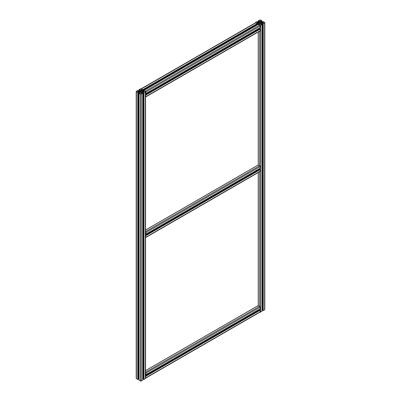 <?xml version="1.0" encoding="UTF-8"?>
<svg xmlns="http://www.w3.org/2000/svg" width="401" height="401" viewBox="0 0 401 401"><rect width="100%" height="100%" fill="white"/><g stroke="black" fill="none" stroke-linecap="round" stroke-linejoin="round"><path stroke-width="0.6" d="M149.989 91.328L149.954 91.308A0.967 0.556 120 0 1 149.989 91.328A0.967 0.556 120 0 1 150.18 91.634L150.134 91.734A0.817 0.471 120 0 0 149.568 91.533A0.817 0.471 120 0 0 149.002 92.38L148.961 92.41A0.702 0.406 120 0 0 148.977 92.43A0.702 0.406 120 0 0 149.007 92.611M149.167 92.43A0.566 0.326 120 0 0 149.969 91.969A0.566 0.326 120 0 0 149.167 92.43M149.423 91.994L149.423 92.571L149.854 92.035L149.423 91.994M149.347 92.195L149.713 92.405M149.002 92.671L148.961 92.696A0.877 0.506 120 0 0 149.568 92.917A0.877 0.506 120 0 0 150.174 91.994L150.134 92.019A0.817 0.471 120 0 1 149.568 92.867A0.817 0.471 120 0 1 149.002 92.671L149.012 92.486M148.876 92.41L148.611 92.566A0.967 0.556 -60 0 1 148.611 92.28L148.961 92.41A0.877 0.506 120 0 1 149.568 91.483A0.877 0.506 120 0 1 150.174 91.704M148.961 92.696L148.611 92.566M150.134 91.734L149.819 91.734M148.836 92.696A0.967 0.556 120 0 0 149.022 93.002A0.967 0.556 120 0 0 149.508 92.952A0.967 0.556 120 0 0 149.538 92.937M149.062 91.819A0.967 0.556 120 0 0 148.836 92.41M149.819 92.019L150.134 92.019M256.8 30.291A0.566 0.326 120 0 0 255.998 30.752A0.566 0.326 120 0 0 256.8 30.291L256.8 30.18M256.545 30.727L256.545 30.15L256.114 30.687L256.545 30.727L256.179 30.516M256.44 30.21L256.69 30.356M256.966 30.05L257.011 30.025A0.877 0.506 120 0 0 256.399 29.804A0.877 0.506 120 0 0 255.793 30.727L255.838 30.702A0.817 0.471 120 0 1 256.399 29.854A0.817 0.471 120 0 1 256.966 30.05L256.65 30.055M256.82 29.649L256.785 29.629A0.967 0.556 120 0 1 256.82 29.649A0.967 0.556 120 0 1 257.011 29.955L257.011 30.025M255.713 30.732L255.442 30.887L255.838 30.992A0.817 0.471 120 0 0 256.399 31.188A0.817 0.471 120 0 0 256.966 30.341L256.8 30.12M255.793 31.017A0.877 0.506 120 0 0 256.399 31.238A0.877 0.506 120 0 0 257.011 30.316M255.793 30.727L255.442 30.601A0.967 0.556 -60 0 0 255.432 30.752A0.967 0.556 -60 0 0 255.442 30.887M255.893 30.14A0.967 0.556 120 0 0 255.668 30.732M255.668 31.017A0.967 0.556 120 0 0 255.858 31.323A0.967 0.556 120 0 0 256.339 31.273A0.967 0.556 120 0 0 256.369 31.253M256.65 30.341L256.966 30.341M256.73 30.777L256.655 31.103A0.967 0.556 -60 0 1 256.144 31.398L150.054 92.365M259.597 28.797L260.129 29.103L260.129 30.666A0.702 0.406 60 0 1 259.983 30.987L145.693 96.967A0.702 0.406 -120 0 0 145.844 96.646L145.548 94.771M149.899 92.456L149.824 92.786A0.967 0.556 -60 0 1 149.312 93.082L145.718 94.867M145.548 93.598L149.312 91.618A0.967 0.556 -60 0 1 149.824 91.323L256.144 29.94A0.967 0.556 -60 0 1 256.655 29.644L260.094 27.719L260.129 26.075A0.702 0.406 60 0 0 259.632 25.213A0.702 0.406 0 0 0 260.625 25.213L262.028 24.361L261.452 24.125L260.545 24.406L260.545 23.629A0.702 0.406 0 0 1 260.75 23.343L261.357 22.992A0.702 0.406 0 0 1 261.853 22.872L263.377 22.972L262.665 23.469L262.996 23.699L264.6 22.917A0.702 0.406 0 0 0 264.805 22.631A0.702 0.406 0 0 0 264.6 22.346L262.996 21.564L262.665 21.794L263.377 22.291L261.853 22.391A0.702 0.406 0 0 1 261.357 22.271L260.75 21.925A0.702 0.406 0 0 1 260.545 21.634L260.545 20.857L261.452 21.138L262.028 20.902L260.625 20.05A0.702 0.406 0 0 0 259.632 20.05L258.224 20.902L258.805 21.138L259.713 20.857L259.713 21.634A0.702 0.406 0 0 1 259.502 21.925L258.901 22.271A0.702 0.406 0 0 1 258.404 22.391L256.881 22.291L257.587 21.794L257.257 21.564L255.658 22.346A0.702 0.406 0 0 0 255.452 22.631A0.702 0.406 0 0 0 255.658 22.917L257.011 23.699L257.096 24.321L142.846 90.22L142.721 89.684L141.368 88.902A0.702 0.406 0 0 0 140.375 88.902L138.972 89.754L139.548 89.989L140.455 89.709L140.455 90.486L140.455 89.709M255.823 30.125L149.899 91.278M260.129 27.639L256.73 29.599M141.117 88.806L255.307 22.882A0.702 0.406 60 0 1 255.658 22.917L257.257 23.699L257.587 23.469L256.881 22.972L258.404 22.872A0.702 0.406 0 0 1 258.901 22.992L259.502 23.343A0.702 0.406 0 0 1 259.713 23.629L259.713 24.406L259.713 23.629M256.585 24.616L256.901 25.168M258.154 24.506L259.632 25.213L258.224 24.361L258.805 24.125L259.713 24.406M258.805 28.461L259.121 29.012M148.987 91.804L145.844 93.618L145.844 92.055A0.702 0.406 -120 0 0 145.342 91.197L143.743 90.415L143.413 90.646L144.119 91.142L142.596 91.243A0.702 0.406 0 0 1 142.099 91.122L141.498 90.776A0.702 0.406 0 0 1 141.287 90.486L141.287 89.709L142.195 89.989L142.776 89.754L141.368 88.902L255.658 22.917M142.776 90.31L257.136 24.24M149.989 231.903L149.954 231.878A0.967 0.556 120 0 1 149.989 231.903A0.967 0.556 120 0 1 150.18 232.209L150.134 232.304A0.817 0.471 120 0 0 149.568 232.109A0.817 0.471 120 0 0 149.002 232.956L148.961 232.981A0.702 0.406 120 0 0 148.977 233.006A0.702 0.406 120 0 0 149.007 233.181M149.167 233.006A0.566 0.326 120 0 0 149.969 232.54A0.566 0.326 120 0 0 149.167 233.006M149.423 232.57L149.423 233.141L149.854 232.61L149.423 232.57M149.347 232.77L149.713 232.976M149.002 233.242L148.961 233.267A0.877 0.506 120 0 0 149.568 233.492A0.877 0.506 120 0 0 150.174 232.565L150.134 232.59A0.817 0.471 120 0 1 149.568 233.442A0.817 0.471 120 0 1 149.002 233.242L149.012 233.061M148.876 232.986L148.611 233.141A0.967 0.556 -60 0 1 148.611 232.856L148.961 232.981A0.877 0.506 120 0 1 149.568 232.059A0.877 0.506 120 0 1 150.174 232.279M148.961 233.267L148.611 233.141M150.134 232.304L149.819 232.309M255.542 171.713L150.18 232.545L149.969 232.369M148.836 233.272A0.967 0.556 120 0 0 149.022 233.577A0.967 0.556 120 0 0 149.508 233.527A0.967 0.556 120 0 0 149.538 233.507M149.062 232.395A0.967 0.556 120 0 0 148.836 232.981M149.819 232.595L150.134 232.59M256.8 170.861A0.566 0.326 120 0 0 255.998 171.327A0.566 0.326 120 0 0 256.8 170.861L256.8 170.751M256.545 171.297L256.545 170.726L256.114 171.262L256.545 171.297L256.179 171.087M256.44 170.786L256.69 170.931M256.966 170.625L257.011 170.6A0.877 0.506 120 0 0 256.399 170.38A0.877 0.506 120 0 0 255.793 171.302L255.838 171.277A0.817 0.471 120 0 1 256.399 170.43A0.817 0.471 120 0 1 256.966 170.625L256.65 170.631M256.82 170.225L256.785 170.199A0.967 0.556 120 0 1 256.82 170.225A0.967 0.556 120 0 1 257.011 170.525L257.011 170.6M255.713 171.307L255.442 171.463L255.838 171.563A0.817 0.471 120 0 0 256.399 171.763A0.817 0.471 120 0 0 256.966 170.911L256.8 170.691M255.793 171.588A0.877 0.506 120 0 0 256.399 171.813A0.877 0.506 120 0 0 257.011 170.886L259.723 169.297L260.129 169.673L260.129 171.237A0.702 0.406 60 0 1 259.983 171.558L145.693 237.542A0.702 0.406 -120 0 0 145.844 237.222L145.548 235.347M255.793 171.302L255.442 171.172A0.967 0.556 -60 0 0 255.432 171.322A0.967 0.556 -60 0 0 255.442 171.463M255.893 170.716A0.967 0.556 120 0 0 255.668 171.302M255.668 171.588A0.967 0.556 120 0 0 255.858 171.894A0.967 0.556 120 0 0 256.339 171.849A0.967 0.556 120 0 0 256.369 171.828M256.65 170.916L256.966 170.911M256.73 171.347L256.655 171.678A0.967 0.556 -60 0 1 256.144 171.974L150.054 232.936M149.899 233.026L149.824 233.357A0.967 0.556 -60 0 1 149.312 233.653L145.718 235.442M145.548 234.169L149.312 232.189A0.967 0.556 -60 0 1 149.824 231.893L256.144 170.51A0.967 0.556 -60 0 1 256.655 170.214L260.094 168.29L260.129 166.646A0.702 0.406 60 0 0 259.632 165.788L259.632 31.188M255.823 170.696L149.899 231.853M260.129 168.209L256.73 170.174M258.154 165.077L259.632 165.788L145.548 231.653M258.805 169.037L259.121 169.588M148.987 232.38L145.844 234.194L145.844 232.63A0.702 0.406 -120 0 0 145.548 231.938M149.989 372.474L149.954 372.454A0.967 0.556 120 0 1 149.989 372.474A0.967 0.556 120 0 1 150.18 372.78L150.134 372.88A0.817 0.471 120 0 0 149.568 372.679A0.817 0.471 120 0 0 149.002 373.531L148.961 373.557A0.702 0.406 120 0 0 148.977 373.582A0.702 0.406 120 0 0 149.007 373.757M149.167 373.582A0.566 0.326 120 0 0 149.969 373.115A0.566 0.326 120 0 0 149.167 373.582M149.423 373.146L149.423 373.717L149.854 373.181L149.423 373.146M149.347 373.341L149.713 373.552M149.002 373.817L148.961 373.842A0.877 0.506 120 0 0 149.568 374.063A0.877 0.506 120 0 0 150.174 373.141L150.134 373.166A0.817 0.471 120 0 1 149.568 374.013A0.817 0.471 120 0 1 149.002 373.817L149.012 373.637M148.876 373.562L148.611 373.712A0.967 0.556 -60 0 1 148.611 373.426L148.961 373.557A0.877 0.506 120 0 1 149.568 372.629A0.877 0.506 120 0 1 150.174 372.855M148.961 373.842L148.611 373.712M150.134 372.88L149.819 372.88M255.542 312.289L150.18 373.12L149.969 372.945M148.836 373.842A0.967 0.556 120 0 0 149.022 374.148A0.967 0.556 120 0 0 149.508 374.103A0.967 0.556 120 0 0 149.538 374.083M149.062 372.965A0.967 0.556 120 0 0 148.836 373.557M149.819 373.171L150.134 373.166M256.8 311.437A0.566 0.326 120 0 0 255.998 311.898A0.566 0.326 120 0 0 256.8 311.437L256.8 311.326M256.545 311.873L256.545 311.296L256.114 311.833L256.545 311.873L256.179 311.662M256.44 311.361L256.69 311.502M256.966 311.201L257.011 311.171A0.877 0.506 120 0 0 256.399 310.95A0.877 0.506 120 0 0 255.793 311.878L255.838 311.853A0.817 0.471 120 0 1 256.399 311.001A0.817 0.471 120 0 1 256.966 311.201L256.65 311.201M256.82 310.795L256.785 310.775A0.967 0.556 120 0 1 256.82 310.795A0.967 0.556 120 0 1 257.011 311.101L257.011 311.171M255.713 311.878L255.442 312.033L255.838 312.138A0.817 0.471 120 0 0 256.399 312.334A0.817 0.471 120 0 0 256.966 311.487L256.8 311.266M255.793 312.163A0.877 0.506 120 0 0 256.399 312.384A0.877 0.506 120 0 0 257.011 311.462M255.793 311.878L255.442 311.747A0.967 0.556 -60 0 0 255.432 311.898A0.967 0.556 -60 0 0 255.442 312.033M255.893 311.286A0.967 0.556 120 0 0 255.668 311.878M255.668 312.163A0.967 0.556 120 0 0 255.858 312.469A0.967 0.556 120 0 0 256.339 312.419A0.967 0.556 120 0 0 256.369 312.404M256.65 311.487L256.966 311.487M256.73 311.923L256.655 312.254A0.967 0.556 -60 0 1 256.144 312.549L150.054 373.511M259.597 309.943L260.129 310.249L260.129 311.813A0.702 0.406 60 0 1 259.983 312.133L145.693 378.118A0.702 0.406 -120 0 0 145.844 377.792L145.548 375.917M149.899 373.602L149.824 373.933A0.967 0.556 -60 0 1 149.312 374.228L145.718 376.018M145.548 374.745L149.312 372.765A0.967 0.556 -60 0 1 149.824 372.469L256.144 311.086A0.967 0.556 -60 0 1 256.655 310.79L260.094 308.865L260.129 307.221A0.702 0.406 60 0 0 259.632 306.359L259.632 171.763M255.823 311.271L149.899 372.424M260.129 308.785L256.73 310.745M258.154 305.652L259.632 306.359L145.548 372.223M258.805 309.607L259.121 310.158M148.987 372.95L145.844 374.77L145.844 373.206A0.702 0.406 -120 0 0 145.548 372.514M141.287 92.481L141.287 93.258L141.287 92.481A0.702 0.406 0 0 1 141.498 92.19L142.099 91.844A0.702 0.406 0 0 1 142.596 91.724L144.119 91.824L143.413 92.32L143.743 92.551L145.342 91.769A0.702 0.406 0 0 0 145.548 91.483A0.702 0.406 0 0 0 145.342 91.197L143.989 90.415L258.279 24.431M141.287 93.258L142.195 92.977L142.776 93.212L141.368 94.065A0.702 0.406 0 0 1 140.375 94.065L138.972 93.212L139.548 92.977L140.455 93.258L140.455 92.481L140.455 93.258M142.721 380.023L141.368 380.95A0.702 0.406 180 0 1 140.375 380.95L139.022 380.023M140.455 92.481A0.702 0.406 0 0 0 140.25 92.19L139.643 91.844A0.702 0.406 0 0 0 139.147 91.724L137.623 91.824L138.335 92.32L138.004 92.551L136.4 91.769A0.702 0.406 0 0 1 136.195 91.483A0.702 0.406 0 0 1 136.4 91.197L138.004 90.415L138.335 90.646L137.623 91.142L139.147 91.243A0.702 0.406 0 0 0 139.643 91.122L140.25 90.776A0.702 0.406 0 0 0 140.455 90.486M138.972 378.609L138.335 378.609M138.28 379.13L137.754 379.436L136.4 378.654A0.702 0.406 180 0 1 136.195 378.369L136.195 91.483M145.548 91.483L145.548 378.369A0.702 0.406 180 0 1 145.342 378.654L143.989 379.436L143.463 379.13M143.413 378.609L142.776 378.609M140.455 91.724A0.586 0.341 0 0 0 141.287 91.243A0.586 0.341 0 0 0 140.455 91.724M260.545 24.406L260.545 23.629M261.978 311.171L260.625 312.098A0.702 0.406 180 0 1 259.883 312.194M264.805 22.631L264.805 309.517A0.702 0.406 180 0 1 264.6 309.803L263.246 310.585L262.72 310.279M262.665 309.757L262.028 309.757M259.713 22.872A0.586 0.341 0 0 0 260.545 22.391A0.586 0.341 0 0 0 259.713 22.872M257.011 30.291L259.723 28.727M145.844 96.646L260.129 30.666M149.824 92.786L256.144 31.398M145.844 95.082L149.312 93.082M256.655 31.103L260.129 29.103M256.891 30.687L260.003 28.887M145.548 94.641L148.706 92.821M150.18 91.969L255.542 31.138M145.844 92.055L260.129 26.075M145.342 91.197L259.632 25.213M142.811 91.243L143.413 90.897M142.846 89.899L257.136 23.915M142.721 89.684L257.011 23.699M145.844 237.222L260.129 171.237M149.824 233.357L256.144 171.974M145.844 235.658L149.312 233.653M256.655 171.678L260.129 169.673M256.891 171.257L260.003 169.458M145.548 235.217L148.706 233.392M145.844 232.63L260.129 166.646M145.548 230.089L258.279 165.006L258.279 31.97M257.011 311.437L259.723 309.873M145.844 377.792L260.129 311.813M149.824 373.933L256.144 312.549M145.844 376.233L149.312 374.228M256.655 312.254L260.129 310.249M256.891 311.833L260.003 310.033M145.548 375.787L148.706 373.968M145.844 373.206L260.129 307.221M145.548 370.659L258.279 305.577L258.279 172.545M141.498 93.358L141.498 92.19M142.721 380.168L142.721 93.283M141.368 380.95L141.368 94.065M140.375 380.95L140.375 94.065M139.022 380.168L139.022 93.283M140.25 93.358L140.25 92.19M139.643 93.032L139.643 91.844M139.147 93.067L139.147 91.724M138.28 379.276L138.28 92.39M138.004 379.436L138.004 92.551M137.754 379.436L137.754 92.551M136.4 378.654L136.4 91.769M138.28 91.243L138.28 90.721M140.155 90.826L140.155 89.639M139.548 91.167L139.548 89.989M139.302 91.233L139.302 89.989M139.022 91.243L139.022 89.829M142.721 91.243L142.721 89.829M142.445 91.233L142.445 89.989M142.195 91.167L142.195 89.989M141.588 90.826L141.588 89.639M143.463 91.243L143.463 90.721M145.342 378.654L145.342 91.769M143.989 379.436L143.989 92.551M143.743 379.436L143.743 92.551M143.463 379.276L143.463 92.39M142.596 93.067L142.596 91.724M142.099 93.032L142.099 91.844M260.75 24.506L260.75 23.343M261.978 311.316L261.978 24.431M260.625 312.098L260.625 25.213M259.632 309.868L259.632 309.131M259.632 169.292L259.632 168.56M259.632 28.717L259.632 27.985M259.502 24.506L259.502 23.343M258.901 24.18L258.901 22.992M258.404 24.215L258.404 22.872M257.537 24.802L257.537 23.539M257.257 24.962L257.257 23.699M257.011 25.103L257.011 24.371M257.537 22.391L257.537 21.87M259.412 21.98L259.412 20.787M258.805 22.321L258.805 21.138M258.555 22.381L258.555 21.138M258.279 22.391L258.279 20.977M261.978 22.391L261.978 20.977M261.698 22.381L261.698 21.138M261.452 22.321L261.452 21.138M260.845 21.98L260.845 20.787M262.72 22.391L262.72 21.87M264.6 309.803L264.6 22.917M263.246 310.585L263.246 23.699M262.996 310.585L262.996 23.699M262.72 310.424L262.72 23.539M261.853 24.215L261.853 22.872M261.357 24.18L261.357 22.992M149.022 93.002L148.019 92.42M255.858 31.323L254.851 30.742M257.001 30.235L259.637 28.717M145.548 94.581L148.656 92.791M150.169 91.914L255.487 31.113M256.775 29.634L260.094 27.719M143.929 90.39L258.189 24.421M142.811 90.3L257.096 24.321M149.944 91.313L255.953 30.105M145.804 93.699L149.122 91.789M149.022 233.577L148.019 232.996M255.858 171.894L254.851 171.317M257.001 170.811L259.637 169.287M145.548 235.156L148.656 233.362M150.169 232.49L255.487 171.683M256.775 170.204L260.094 168.29M145.548 230.029L258.189 164.996M149.944 231.883L255.953 170.681M145.804 234.274L149.122 232.359M149.022 374.148L148.019 373.572M255.858 312.469L254.851 311.888M257.001 311.382L259.637 309.863M145.548 375.732L148.656 373.938M150.169 373.06L255.487 312.259M256.775 310.78L260.094 308.865M145.548 370.604L258.189 305.572M149.944 372.459L255.953 311.256M145.804 374.85L149.122 372.935M142.776 380.098L142.776 93.212M138.972 380.098L138.972 93.212M138.335 379.206L138.335 92.32M138.335 91.243L138.335 90.646M138.972 91.243L138.972 89.754M142.776 91.243L142.776 89.754M143.413 91.243L143.413 90.646M143.413 379.206L143.413 92.32M262.028 311.246L262.028 24.361M258.224 305.562L258.224 172.575M258.224 164.986L258.224 32M257.587 24.772L257.587 23.469M258.224 22.391L258.224 20.902M262.028 22.391L262.028 20.902M262.665 22.391L262.665 21.794M262.665 310.354L262.665 23.469"/></g></svg>
